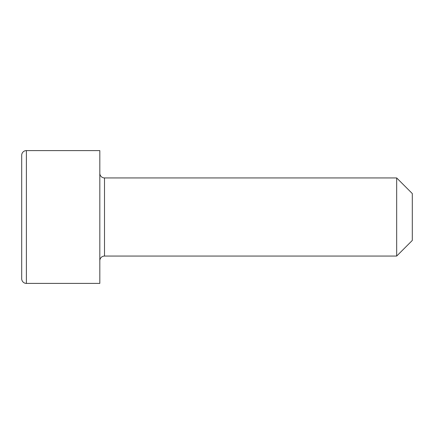 <?xml version="1.0" encoding="UTF-8"?>
<svg xmlns="http://www.w3.org/2000/svg" width="434" height="434" viewBox="0 0 434 434"><rect width="100%" height="100%" fill="white"/><g stroke="black" fill="none" stroke-linecap="round" stroke-linejoin="round"><path stroke-width="0.65" d="M396.676 256.06L412.3 240.436L412.3 193.564L396.676 177.94L396.676 256.06L396.676 177.94L104.507 177.94A4.687 4.687 0 0 1 99.82 173.253A4.687 4.687 0 0 0 104.507 177.94L104.507 256.06L396.676 256.06L104.507 256.06A4.687 4.687 0 0 0 99.82 260.747A4.687 4.687 0 0 1 104.507 256.06L104.507 177.94L396.676 177.94L412.3 193.564L412.3 240.436L396.676 256.06M26.387 283.402L26.387 150.598A4.687 4.687 0 0 0 21.7 155.285L21.7 278.715A4.687 4.687 0 0 0 26.387 283.402L99.82 283.402L99.82 150.598L26.387 150.598L26.387 283.402A4.687 4.687 0 0 1 21.7 278.715L21.7 155.285A4.687 4.687 0 0 1 26.387 150.598L99.82 150.598L99.82 283.402L26.387 283.402M21.7 277.527L21.7 155.285"/></g></svg>

